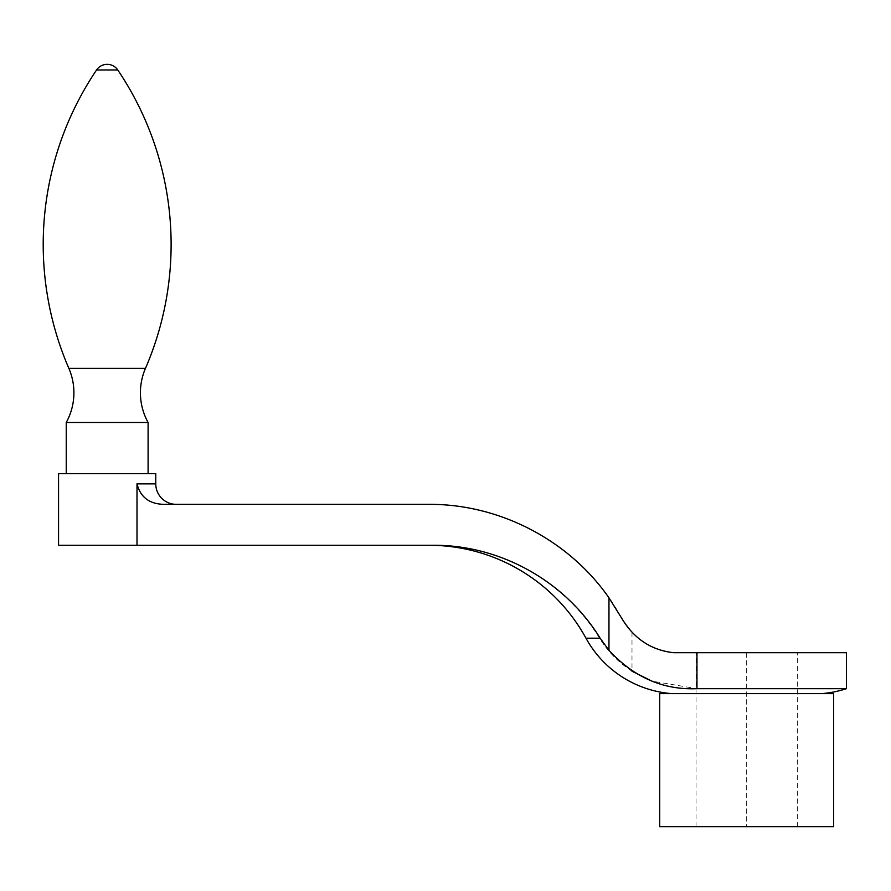 <?xml version="1.0" encoding="UTF-8"?>
<svg xmlns="http://www.w3.org/2000/svg" width="891" height="891" viewBox="0 0 891 891"><rect width="100%" height="100%" fill="white"/><g stroke="black" fill="none" stroke-linecap="round" stroke-linejoin="round"><path stroke-width="0.67" stroke-dasharray="4.46 3.34" d="M66.235 422.479L148.095 422.479M66.235 473.633L148.095 473.633M73.908 473.633L140.422 473.633L73.908 473.644M155.769 473.644L58.561 473.644M433.984 545.27L137.002 545.27L137.002 483.869C140.399 497.067 149.254 503.883 163.554 504.339L428.994 504.339C507.781 503.805 584.44 549.179 621.862 618.51L631.997 632.365C643.692 644.26 657.58 651.043 673.641 652.702L846.45 652.702M137.002 545.27L58.561 545.27M631.997 632.365L631.997 671.235C618.632 662.559 607.829 651.544 599.565 638.201C564.56 581.01 500.163 545.169 433.839 545.27M846.45 688.676L696.962 688.676L651.978 681.147M671.87 693.632L821.502 693.632L671.87 693.632M659.708 693.632L833.664 693.632M659.708 826.659L833.664 826.659M746.68 652.702L797.334 652.702L696.038 652.702L746.68 652.702L746.68 826.659L746.68 652.702M696.038 826.659L696.038 652.702M797.334 826.659L797.334 652.702M68.863 368.373L145.467 368.373M96.562 69.977L117.768 69.977M585.977 638.201L599.565 638.201M137.002 483.869L155.769 483.869M696.962 688.676L696.962 652.702"/><path stroke-width="1.34" d="M148.095 422.479A61.39 61.39 0 0 1 145.467 368.373L68.863 368.373A61.39 61.39 0 0 1 66.235 422.479L66.235 473.633L148.095 473.633L148.095 422.479L66.235 422.479M68.863 368.373A312.05 312.05 0 0 1 96.562 69.977A12.786 12.786 0 0 1 117.768 69.977A312.05 312.05 0 0 1 145.467 368.373M821.502 693.632A107.443 107.443 0 0 0 846.45 688.676L696.962 688.676C663.327 690.124 633.991 677.349 608.965 650.341L600.155 638.201C564.927 581.021 500.419 545.181 433.984 545.27L58.561 545.27L58.561 473.644L155.769 473.644L155.769 483.869A20.46 20.46 0 0 0 176.229 504.339M600.155 638.201L585.977 638.201A179.069 179.069 0 0 0 428.994 545.27M585.977 638.201A107.443 107.443 0 0 0 671.87 693.632M651.978 681.147L631.997 671.235M846.45 688.676L846.45 652.702L673.641 652.702C651.321 650.207 634.058 638.814 621.862 618.51L608.965 597.816C568.692 539.957 499.483 504.016 428.994 504.339L163.51 504.339C149.22 503.883 140.377 497.055 137.002 483.869L137.002 545.27M833.664 693.632L659.708 693.632L659.708 826.659L833.664 826.659L833.664 693.632M608.965 650.341L608.965 597.816M117.768 69.977L96.562 69.977M696.962 688.676L696.962 652.702M155.769 483.869L137.002 483.869"/></g></svg>
